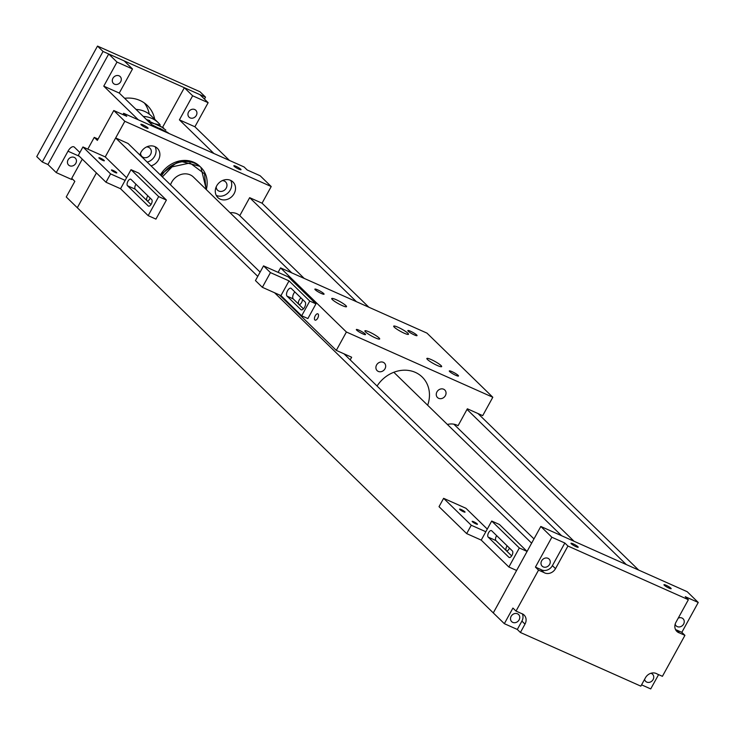 <?xml version="1.0" encoding="UTF-8"?>
<svg xmlns="http://www.w3.org/2000/svg" width="735" height="735" viewBox="0 0 735 735"><rect width="100%" height="100%" fill="white"/><g stroke="black" fill="none" stroke-linecap="round" stroke-linejoin="round"><path stroke-width="1.1" d="M147.873 195.85A3.317 1.58 -66 0 0 147.377 196.612A3.317 1.58 -66 0 0 147.211 200.793A3.317 1.58 -66 0 0 149.756 198.928A3.317 1.58 -66 0 0 150.151 198.064M507.178 545.866A3.317 1.58 -66 0 0 506.681 546.629A3.317 1.58 -66 0 0 506.516 550.818A3.317 1.58 -66 0 0 509.061 548.944A3.317 1.58 -66 0 0 509.456 548.089M82.283 159.155L71.736 178.339L74.832 181.352L66.251 196.971L77.304 207.729L96.432 172.936L77.304 207.729L493.369 612.99M304.198 278.409L239.775 215.649L249.661 197.669L262.055 203.191L271.215 186.534L124.821 121.293L105.243 156.904L115.661 137.95L128.065 143.481L260.107 272.115M638.678 570.084L477.97 413.529M368.841 307.212L262.055 203.191M493.268 612.944L531.625 543.165L274.568 292.75M115.661 137.95L257.764 276.378M626.284 564.553L467.019 409.413M356.438 301.69L249.661 197.669M533.977 538.902L343.98 353.811M574.044 541.272L453.835 424.178M239.775 215.649A14.47 12.532 134.2 0 0 230.101 212.782M666.094 585.262A4.107 0.625 28.8 0 0 663.962 584.711A4.107 0.625 28.8 0 0 669.034 588.129A4.107 0.625 28.8 0 0 671.165 588.671A4.107 0.625 28.8 0 0 666.094 585.262M573.125 543.826A4.107 0.625 28.8 0 0 570.994 543.284A4.107 0.625 28.8 0 0 576.065 546.693A4.107 0.625 28.8 0 0 578.197 547.244A4.107 0.625 28.8 0 0 573.125 543.826M675.162 624.19A4.961 4.291 134.2 0 0 676.163 625.871A4.961 4.291 134.2 0 0 683.605 624.098A4.961 4.291 134.2 0 0 683.081 618.769A4.961 4.291 134.2 0 0 678.24 618.135M644.586 679.351A4.961 4.291 134.2 0 0 645.661 681.345A4.961 4.291 134.2 0 0 653.103 679.572A4.961 4.291 134.2 0 0 652.579 674.243A4.961 4.291 134.2 0 0 650.87 673.288M541.64 560.833A4.961 4.291 134.2 0 0 542.164 566.161A4.961 4.291 134.2 0 0 549.605 564.379A4.961 4.291 134.2 0 0 549.082 559.05A4.961 4.291 134.2 0 0 541.64 560.833M511.147 616.307A4.961 4.291 134.2 0 0 511.67 621.635A4.961 4.291 134.2 0 0 519.112 619.853A4.961 4.291 134.2 0 0 518.588 614.534A4.961 4.291 134.2 0 0 511.147 616.307M679.544 632.964L684.928 635.362L662.41 676.319L657.026 673.921A8.443 7.313 134.2 0 0 645.44 677.789L640.846 686.15L520.408 632.477L525.001 624.116A8.443 7.313 134.2 0 0 524.11 615.048A8.443 7.313 134.2 0 0 521.391 613.477L516.016 611.079L538.534 570.121L543.909 572.51A8.443 7.313 134.2 0 0 555.504 568.642L567.934 546.032L688.364 599.705L675.934 622.315A8.443 7.313 134.2 0 0 676.825 631.383A8.443 7.313 134.2 0 0 679.544 632.964L676.448 629.941L681.832 632.339L698.25 602.47L687.197 591.703L540.813 526.462L551.856 537.23L535.438 567.098L540.813 569.496A8.443 7.313 134.2 0 0 552.408 565.628L564.838 543.018L551.856 537.23M684.928 635.362L681.832 632.339M641.563 684.836L650.723 688.915L658.588 674.62M675.538 629.61A8.443 7.313 134.2 0 0 676.448 629.941M688.364 599.705L685.268 596.691L698.25 602.47M567.934 546.032L564.838 543.018M543.909 572.51L540.813 569.496M538.534 570.121L535.438 567.098M516.016 611.079L512.92 608.066L504.339 623.675L493.286 612.907L540.813 526.462M520.408 632.477L517.311 629.454L521.905 621.103A8.443 7.313 134.2 0 0 522.3 613.808M504.339 623.675L517.311 629.454M291.786 272.878L193.397 177.025A14.47 12.532 134.2 0 0 188.178 174.177A14.47 12.532 134.2 0 0 170.529 184.843M234.116 193.636A10.85 9.399 -45.8 0 1 217.826 197.531A10.85 9.399 -45.8 0 1 216.687 185.872A10.85 9.399 -45.8 0 1 232.977 181.977A10.85 9.399 -45.8 0 1 234.116 193.636M216.228 195.354A10.85 9.399 134.2 0 0 230.303 189.924A10.85 9.399 134.2 0 0 230.762 180.442M139.926 155.03A10.85 9.399 -45.8 0 1 141.047 152.163A10.85 9.399 -45.8 0 1 157.336 148.268A10.85 9.399 -45.8 0 1 158.475 159.927A10.85 9.399 -45.8 0 1 151.024 165.853M147.211 162.132A10.85 9.399 134.2 0 0 154.662 156.215A10.85 9.399 134.2 0 0 155.113 146.734M145.934 127.734A4.107 0.625 28.8 0 0 148.066 128.285A4.107 0.625 28.8 0 0 142.994 124.867A4.107 0.625 28.8 0 0 140.863 124.325A4.107 0.625 28.8 0 0 145.934 127.734M238.903 169.169A4.107 0.625 28.8 0 0 241.025 169.712A4.107 0.625 28.8 0 0 235.953 166.303A4.107 0.625 28.8 0 0 233.831 165.752A4.107 0.625 28.8 0 0 238.903 169.169M216.2 186.855A5.77 4.998 134.2 0 0 217.56 190.172A5.77 4.998 134.2 0 0 226.224 188.105A5.77 4.998 134.2 0 0 225.608 181.903A5.77 4.998 134.2 0 0 222.255 180.635M140.56 153.137A5.77 4.998 134.2 0 0 141.919 156.463A5.77 4.998 134.2 0 0 150.574 154.396A5.77 4.998 134.2 0 0 149.968 148.194A5.77 4.998 134.2 0 0 146.614 146.926M87.796 149.122L94.255 137.381L97.351 140.394L113.778 110.526L124.821 121.293M113.778 110.526L126.751 116.305L123.655 113.291L244.094 166.964L247.19 169.978L260.162 175.766L271.215 186.534M98.077 139.08L94.255 137.381M123.655 113.291L122.938 114.605M188.564 111.986A4.823 4.18 134.2 0 0 189.07 117.168A4.823 4.18 134.2 0 0 196.309 115.441A4.823 4.18 134.2 0 0 195.804 110.259A4.823 4.18 134.2 0 0 188.564 111.986M213.949 153.532L179.404 119.86L192.643 95.789L184.356 87.713L162.747 126.999M192.643 95.789L208.143 102.689L199.846 94.613L184.356 87.713M208.143 102.689L194.904 126.769L179.404 119.86M194.904 126.769L229.449 160.423L213.958 153.523M112.924 78.278A4.823 4.18 134.2 0 0 113.429 83.459A4.823 4.18 134.2 0 0 120.669 81.732A4.823 4.18 134.2 0 0 120.154 76.55A4.823 4.18 134.2 0 0 112.924 78.278M68.07 159.853A4.823 4.18 134.2 0 0 68.585 165.035A4.823 4.18 134.2 0 0 75.824 163.308A4.823 4.18 134.2 0 0 75.31 158.126A4.823 4.18 134.2 0 0 68.07 159.853M108.706 53.995L124.206 60.904L132.493 68.98L119.263 93.06L153.808 126.714L138.318 119.805L103.764 86.151L117.003 62.08L108.706 53.995L47.95 164.521L56.246 172.596L67.997 151.208A7.718 3.675 114 0 1 73.904 146.853A7.718 3.675 114 0 1 74.437 147.22L79.876 152.522M132.493 68.98L117.003 62.08M119.263 93.06L103.764 86.151M72.159 178.743L71.736 179.505L56.246 172.596M47.95 164.521L42.281 161.994L103.038 51.468L205.524 97.139L204.449 99.096M154.718 119.254A33.617 29.106 134.2 0 0 147.358 105.491A33.617 29.106 134.2 0 0 124.628 98.288M42.281 161.994L36.75 156.61L97.507 46.084L103.038 51.468M205.524 97.139L199.993 91.756L97.507 46.084M149.242 114.127A33.617 29.106 134.2 0 0 144.382 103.01M143.242 116.424A28.867 24.999 -45.8 0 1 151.924 118.445A28.867 24.999 -45.8 0 1 158.319 122.773A28.867 24.999 -45.8 0 1 160.156 124.794M136.058 109.423A28.867 24.999 -45.8 0 1 144.74 111.444A28.867 24.999 -45.8 0 1 151.144 115.772L158.319 122.773M159.725 129.369A28.867 24.999 -45.8 0 1 164.769 130.949A28.867 24.999 -45.8 0 1 169.225 133.595M146.531 119.621A25.973 22.5 -45.8 0 1 149.867 120.65M163.831 130.564L160.368 128.616L154.111 126.87M113.043 170.391A3.041 0.459 -151.2 0 1 116.791 172.918A3.041 0.459 -151.2 0 1 115.22 172.514A3.041 0.459 -151.2 0 1 111.463 169.987A3.041 0.459 -151.2 0 1 113.043 170.391M100.502 158.172A3.115 0.478 -151.2 0 1 104.342 160.763A3.115 0.478 -151.2 0 1 102.735 160.349A3.115 0.478 -151.2 0 1 98.885 157.759A3.115 0.478 -151.2 0 1 100.502 158.172M126.604 177.705L105.243 156.904L82.936 146.963L78.342 155.315L105.978 182.234L120.549 188.73L148.185 215.649L155.93 219.103L166.404 200.058L138.768 173.129L131.014 169.684L158.659 196.603L148.185 215.649M120.549 188.73L131.014 169.684M130.986 179.395A3.666 1.746 -66 0 0 130.729 179.221A3.666 1.746 -66 0 0 127.78 181.573A3.666 1.746 -66 0 0 127.495 185.744L148.222 205.938A3.666 1.746 -66 0 0 148.47 206.112A3.666 1.746 -66 0 0 151.428 203.76A3.666 1.746 -66 0 0 151.713 199.589L130.986 179.395M105.978 182.234L110.572 173.883L125.143 180.378M82.936 146.963L110.572 173.883M150.978 204.532L135.24 189.198A3.666 1.746 114 0 1 135.966 184.255M166.404 200.058L158.659 196.603M473.726 521.758A3.041 0.459 -151.2 0 1 477.474 524.275A3.041 0.459 -151.2 0 1 475.903 523.871A3.041 0.459 -151.2 0 1 472.155 521.354A3.041 0.459 -151.2 0 1 473.726 521.758M461.185 509.539A3.115 0.478 -151.2 0 1 465.034 512.12A3.115 0.478 -151.2 0 1 463.417 511.707A3.115 0.478 -151.2 0 1 459.577 509.125A3.115 0.478 -151.2 0 1 461.185 509.539M487.287 529.071L465.935 508.271L443.618 498.321L439.025 506.681L466.67 533.601L481.232 540.096L508.868 567.016L516.613 570.47L527.087 551.425L499.451 524.496L491.706 521.041L519.342 547.97L508.868 567.016M481.232 540.096L491.706 521.041M491.669 530.762A3.666 1.746 -66 0 0 491.412 530.587A3.666 1.746 -66 0 0 488.463 532.939A3.666 1.746 -66 0 0 488.178 537.11L508.905 557.305A3.666 1.746 -66 0 0 509.162 557.479A3.666 1.746 -66 0 0 512.111 555.127A3.666 1.746 -66 0 0 512.396 550.956L491.669 530.762M466.67 533.601L471.264 525.249L485.826 531.736M443.618 498.321L471.264 525.249M511.67 555.899L495.923 540.565A3.666 1.746 114 0 1 496.658 535.613M527.087 551.425L519.342 547.97M301.194 298.125A3.436 1.635 -66 0 0 299.163 300.1A3.436 1.635 -66 0 0 298.759 304.272A3.436 1.635 -66 0 0 298.989 304.437A3.436 1.635 -66 0 0 301.616 302.498A3.436 1.635 -66 0 0 302.425 299.32M294.854 291.951A4.438 2.113 -66 0 0 293.752 293.495A4.438 2.113 -66 0 0 293.228 298.888L303.445 308.847M291.253 288.442A4.438 2.113 -66 0 0 290.95 288.23A4.438 2.113 -66 0 0 287.55 290.738A4.438 2.113 -66 0 0 287.027 296.131L300.854 309.591A4.438 2.113 -66 0 0 301.157 309.802A4.438 2.113 -66 0 0 304.731 306.954A4.438 2.113 -66 0 0 305.071 301.901L291.253 288.442M431.234 359.59A8.443 1.286 28.8 0 0 426.86 358.469A8.443 1.286 28.8 0 0 437.279 365.479A8.443 1.286 28.8 0 0 441.661 366.6A8.443 1.286 28.8 0 0 431.234 359.59M369.255 331.963A8.443 1.286 28.8 0 0 364.882 330.842A8.443 1.286 28.8 0 0 375.309 337.861A8.443 1.286 28.8 0 0 379.683 338.982A8.443 1.286 28.8 0 0 369.255 331.963M398.067 327.277A8.443 1.286 28.8 0 0 393.694 326.156A8.443 1.286 28.8 0 0 404.121 333.166A8.443 1.286 28.8 0 0 408.495 334.287A8.443 1.286 28.8 0 0 398.067 327.277M336.088 299.66A8.443 1.286 28.8 0 0 331.715 298.539A8.443 1.286 28.8 0 0 342.142 305.549A8.443 1.286 28.8 0 0 346.516 306.67A8.443 1.286 28.8 0 0 336.088 299.66M452.025 371.644A5.246 0.799 28.8 0 0 449.305 370.945A5.246 0.799 28.8 0 0 455.783 375.309A5.246 0.799 28.8 0 0 458.502 376.008A5.246 0.799 28.8 0 0 452.025 371.644M359.057 330.217A5.246 0.799 28.8 0 0 356.337 329.519A5.246 0.799 28.8 0 0 362.814 333.874A5.246 0.799 28.8 0 0 365.534 334.572A5.246 0.799 28.8 0 0 359.057 330.217M410.562 331.255A5.246 0.799 28.8 0 0 407.842 330.566A5.246 0.799 28.8 0 0 414.319 334.921A5.246 0.799 28.8 0 0 417.039 335.619A5.246 0.799 28.8 0 0 410.562 331.255M317.594 289.829A5.246 0.799 28.8 0 0 314.874 289.131A5.246 0.799 28.8 0 0 321.351 293.486A5.246 0.799 28.8 0 0 324.071 294.184A5.246 0.799 28.8 0 0 317.594 289.829M377.064 386.04A30.87 26.736 -45.8 0 1 422.184 377.009A30.87 26.736 -45.8 0 1 427.66 405.233M315.251 315.774A3.436 1.635 -66 0 0 315.076 320.111A3.436 1.635 -66 0 0 317.704 318.172A3.436 1.635 -66 0 0 317.878 313.836A3.436 1.635 -66 0 0 315.251 315.774M445.364 395.65A5.246 4.548 -45.8 0 1 437.49 397.534A5.246 4.548 -45.8 0 1 436.939 391.893A5.246 4.548 -45.8 0 1 444.813 390.009A5.246 4.548 -45.8 0 1 445.364 395.65M385.002 368.75A5.246 4.548 -45.8 0 1 377.128 370.633A5.246 4.548 -45.8 0 1 376.577 364.992A5.246 4.548 -45.8 0 1 384.451 363.108A5.246 4.548 -45.8 0 1 385.002 368.75M447.394 424.462A16.271 14.094 -45.8 0 1 458.061 425.712L467.359 408.798L482.702 415.642L492.808 397.258L346.406 332.009L280.568 267.88L278.096 272.363M280.568 267.88L426.971 333.12L492.808 397.258M263.534 265.877L255.449 280.577L262.358 287.312L270.443 272.612L263.534 265.877L288.331 276.92L315.967 303.849L307.882 318.558L301.681 315.793L309.766 301.084L315.967 303.849M346.406 332.009L336.299 350.393L279.291 294.854M336.299 350.393L351.642 357.228L350.191 359.874M262.358 287.312L280.954 295.599L301.681 315.793M280.954 295.599L289.039 280.889L309.766 301.084M270.443 272.612L289.039 280.889M555.504 568.642L552.408 565.628M525.001 624.116L521.905 621.103M206.278 189.584A26.625 23.061 134.2 0 0 200.903 167.369A26.625 23.061 134.2 0 0 161.452 176.014M206.36 189.658L200.903 167.369L199.801 166.303A26.625 23.061 134.2 0 0 160.359 174.939M162.371 176.896L172.045 166.882L190.007 163.005L204.55 173.855L205.929 189.244M79.297 156.243L67.997 151.208M148.773 206.186L148.222 205.938M127.495 185.744L135.24 189.198M509.456 557.553L508.905 557.305M488.178 537.11L495.923 540.565M300.854 309.591L301.515 309.885M293.228 298.888L287.027 296.131M393.831 372.277L561.623 535.741M160.276 174.856L179.23 160.956L199.801 166.303M165.834 130.077L158.273 124.573L149.508 122.525M151.686 124.647L169.087 133.504M147.331 120.402L163.657 127.954"/></g></svg>
